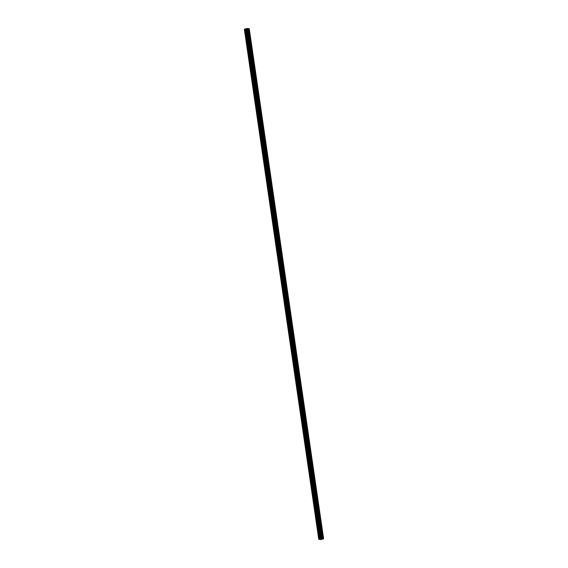 <?xml version="1.0" encoding="UTF-8"?>
<svg xmlns="http://www.w3.org/2000/svg" width="568" height="568" viewBox="0 0 568 568"><rect width="100%" height="100%" fill="white"/><g stroke="black" fill="none" stroke-linecap="round" stroke-linejoin="round"><path stroke-width="0.85" d="M245.561 29.479L319.961 539.472L320.743 539.6L246.349 29.607L244.354 29.28L246.867 28.471L249.245 28.677L246.349 29.607M246.242 34.165L245.61 33.569L245.142 29.408M247.712 44.197L247.073 43.601L245.816 34.059M249.174 54.23L248.543 53.633L247.286 44.091M250.637 64.262L250.005 63.666L248.749 54.123M252.1 74.294L251.468 73.698L250.211 64.156M253.562 84.327L252.93 83.73L251.674 74.188M255.025 94.359L254.393 93.763L253.136 84.22M256.488 104.391L255.856 103.795L254.599 94.252M257.957 114.424L257.318 113.827L256.061 104.285M259.42 124.463L258.788 123.859L257.531 114.317M260.882 134.495L260.25 133.892L258.994 124.349M262.345 144.528L261.713 143.924L260.456 134.382M263.808 154.56L263.176 153.956L261.919 144.414M265.27 164.592L264.638 163.989L263.382 154.446M266.733 174.624L266.101 174.021L264.844 164.479M268.202 184.657L267.563 184.053L266.307 174.511M269.665 194.689L269.033 194.086L267.776 184.543M271.128 204.721L270.496 204.118L269.239 194.576M272.59 214.754L271.958 214.15L270.702 204.608M274.053 224.786L273.421 224.182L272.164 214.64M275.515 234.818L274.884 234.215L273.627 224.672M276.978 244.851L276.346 244.247L275.089 234.712M278.448 254.883L277.809 254.286L276.552 244.744M279.91 264.915L279.279 264.319L278.022 254.776M281.373 274.947L280.741 274.351L279.484 264.809M282.836 284.98L282.204 284.383L280.947 274.841M284.298 295.012L283.666 294.416L282.41 284.873M285.761 305.044L285.129 304.448L283.872 294.906M287.223 315.077L286.591 314.48L285.335 304.938M288.693 325.109L288.054 324.513L286.797 314.97M290.156 335.141L289.524 334.545L288.267 325.002M291.618 345.174L290.986 344.577L289.73 335.035M293.081 355.206L292.449 354.609L291.192 345.067M294.543 365.245L293.912 364.642L292.655 355.099M296.006 375.278L295.374 374.674L294.118 365.132M297.469 385.31L296.837 384.706L295.58 375.164M298.938 395.342L298.299 394.739L297.043 385.196M300.401 405.375L299.769 404.771L298.512 395.229M301.864 415.407L301.232 414.803L299.975 405.261M303.326 425.439L302.694 424.836L301.438 415.293M304.789 435.471L304.157 434.868L302.9 425.325M306.251 445.504L305.619 444.9L304.363 435.358M307.714 455.536L307.082 454.933L305.825 445.39M309.177 465.568L308.545 464.965L307.288 455.422M310.646 475.601L310.014 474.997L308.758 465.455M312.109 485.633L311.477 485.029L310.22 475.494M313.571 495.665L312.94 495.069L311.683 485.526M315.034 505.697L314.402 505.101L313.145 495.559M316.497 515.73L315.865 515.133L314.608 505.591M317.959 525.762L317.327 525.166L316.071 515.623M319.422 535.794L318.79 535.198L319.266 534.715M319.954 539.437L318.754 539.266L244.354 29.28M249.245 28.677L323.526 538.755M323.533 538.826L249.125 28.854M320.743 539.6L323.526 538.84M247.108 28.89L246.611 28.94M246.732 28.954L246.263 29.025M247.407 28.94L246.789 29.117M249.217 28.72L323.611 538.712L249.203 28.727M318.861 534.751L317.533 525.656M319.543 539.401L319.003 535.688M318.982 534.687L317.668 525.698M317.398 524.718L317.803 524.683M317.519 524.654L316.206 515.666M315.936 514.686L316.341 514.644M316.056 514.615L314.743 505.634M314.473 504.654L314.878 504.611M314.587 504.583L313.28 495.594M313.011 494.621L313.415 494.579M313.124 494.55L311.818 485.562M311.548 484.589L311.946 484.547M311.662 484.518L310.348 475.53M310.078 474.557L310.483 474.514M310.199 474.486L308.885 465.497M308.616 464.525L309.02 464.482M308.736 464.454L307.423 455.465M307.153 454.492L307.558 454.45M307.274 454.421L305.96 445.433M305.69 444.46L306.095 444.417M305.811 444.389L304.498 435.4M304.228 434.428L304.633 434.385M304.341 434.357L303.035 425.368M302.765 424.395L303.17 424.353M302.879 424.324L301.572 415.336M301.303 414.363L301.707 414.32M301.416 414.292L300.11 405.303M299.833 404.331L300.238 404.288M299.954 404.26L298.64 395.271M298.37 394.298L298.775 394.256M298.491 394.227L297.178 385.239M296.908 384.259L297.312 384.224M297.029 384.195L295.715 375.207M295.445 374.227L295.85 374.191M295.566 374.163L294.252 365.174M293.983 364.195L294.387 364.159M294.096 364.131L292.79 355.142M292.52 354.162L292.925 354.127M292.634 354.098L291.327 345.11M291.057 344.13L291.462 344.094M291.171 344.066L289.865 335.077M289.588 334.098L289.992 334.062M289.708 334.034L288.395 325.045M288.125 324.065L288.53 324.03M288.246 324.001L286.932 315.013M286.662 314.033L287.067 313.998M286.783 313.969L285.47 304.981M285.2 304.001L285.605 303.965M285.321 303.937L284.007 294.948M283.737 293.968L284.142 293.933M283.858 293.904L282.544 284.916M282.275 283.936L282.679 283.901M282.388 283.872L281.082 274.884M280.812 273.904L281.217 273.861M280.926 273.833L279.619 264.851M279.349 263.871L279.747 263.829M279.463 263.8L278.15 254.812M277.88 253.839L278.284 253.797M278 253.768L276.687 244.78M276.417 243.807L276.822 243.764M276.538 243.736L275.224 234.747M274.955 233.775L275.359 233.732M275.075 233.704L273.762 224.715M273.492 223.742L273.897 223.7M273.613 223.671L272.299 214.683M272.029 213.71L272.434 213.667M272.143 213.639L270.837 204.65M270.567 203.678L270.971 203.635M270.68 203.607L269.374 194.618M269.104 193.645L269.502 193.603M269.218 193.574L267.904 184.586M267.635 183.613L268.039 183.571M267.755 183.542L266.442 174.553M266.172 173.581L266.577 173.538M266.293 173.51L264.979 164.521M264.709 163.548L265.114 163.506M264.83 163.477L263.516 154.489M263.247 153.516L263.651 153.474M263.367 153.445L262.054 144.457M261.784 143.477L262.189 143.441M261.898 143.413L260.591 134.424M260.321 133.444L260.726 133.409M260.435 133.381L259.129 124.392M258.859 123.412L259.256 123.377M258.972 123.348L257.659 114.36M257.389 113.38L257.794 113.344M257.51 113.316L256.196 104.327M255.927 103.348L256.331 103.312M256.047 103.284L254.734 94.295M254.464 93.315L254.869 93.28M254.585 93.251L253.271 84.263M253.001 83.283L253.406 83.248M253.122 83.219L251.809 74.23M251.539 73.251L251.944 73.215M251.652 73.187L250.346 64.198M250.076 63.218L250.481 63.183M250.19 63.154L248.883 54.166M248.614 53.186L249.011 53.151M248.727 53.122L247.414 44.134M247.144 43.154L247.549 43.118M247.265 43.09L245.951 34.101M245.681 33.121L246.086 33.079M245.802 33.05L245.269 29.394M322.716 538.975L248.315 28.989M322.667 538.982L248.266 28.996M321.112 539.564L246.711 29.571M319.67 539.387L319.131 535.73M323.49 538.862L249.089 28.869M323.298 538.918L248.898 28.925M323.235 538.925L248.834 28.94M323.199 538.933L248.798 28.94M323.156 538.933L248.756 28.94M322.496 539.004L248.095 29.011M322.368 539.025L247.968 29.039M321.971 539.139L247.577 29.153M321.907 539.174L247.506 29.188M321.779 539.351L247.385 29.358M321.715 539.387L247.314 29.394"/></g></svg>
